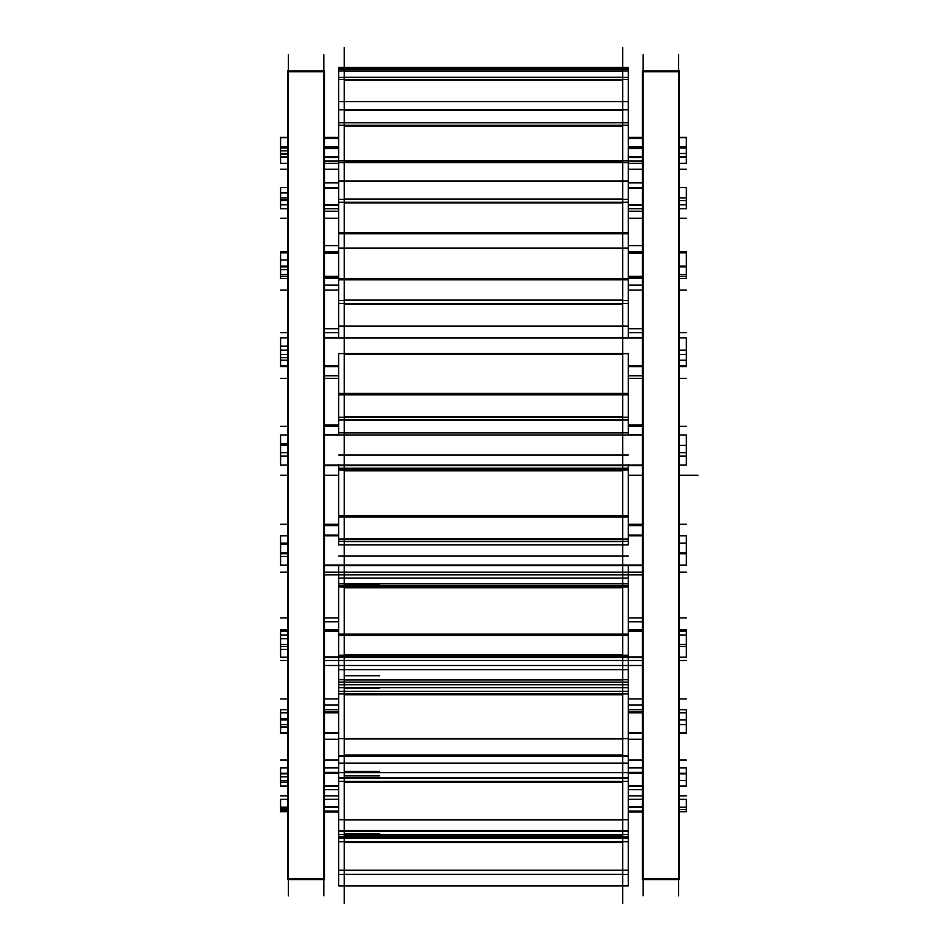 <?xml version="1.0" encoding="UTF-8"?>
<svg xmlns="http://www.w3.org/2000/svg" width="951" height="951" viewBox="0 0 951 951"><rect width="100%" height="100%" fill="white"/><g stroke="black" fill="none" stroke-linecap="round" stroke-linejoin="round"><path stroke-width="1.43" d="M323.875 70.945L288.403 70.945L323.875 70.945M323.875 879.639L288.403 879.639L323.875 879.639M324.576 157.379L338.699 157.379L324.576 157.379M628.266 157.379L642.377 157.379L628.266 157.379M324.576 148.511L338.699 148.511L324.576 148.511M628.266 148.511L642.377 148.511L628.266 148.511M678.562 70.945L643.09 70.945L678.562 70.945M678.562 879.639L643.09 879.639L678.562 879.639M324.576 137.966L338.699 137.966L324.576 137.966M628.266 137.966L642.377 137.966L628.266 137.966M324.576 811.096L338.699 811.096L324.576 811.096M628.266 811.096L642.377 811.096L628.266 811.096M324.576 806.614L338.699 806.614L324.576 806.614M628.266 806.614L642.377 806.614L628.266 806.614M324.576 785.74L338.699 785.74L324.576 785.74M628.266 785.74L642.377 785.74L628.266 785.74M338.699 772.688L628.266 772.688M324.576 732.805L338.699 732.805L324.576 732.805M628.266 732.805L642.377 732.805L628.266 732.805M324.576 712.335L338.699 712.335L324.576 712.335M628.266 712.335L642.377 712.335L628.266 712.335M324.576 656.986L642.377 656.986L324.576 656.986M324.576 630.929L338.699 630.929L324.576 630.929M628.266 630.929L642.377 630.929L628.266 630.929M324.576 565.013L642.377 565.013L324.576 565.013M324.576 535.686L338.699 535.686L324.576 535.686M628.266 535.686L642.377 535.686L628.266 535.686M324.576 465.075L642.377 465.075L324.576 465.075M324.576 435.082L642.377 435.082L324.576 435.082M324.576 366.052L338.699 366.052L324.576 366.052M628.266 366.052L642.377 366.052L628.266 366.052M324.576 338.045L642.377 338.045L324.576 338.045M324.576 276.729L338.699 276.729L324.576 276.729M628.266 276.729L642.377 276.729L628.266 276.729M324.576 253.216L338.699 253.216L324.576 253.216M628.266 253.216L642.377 253.216L628.266 253.216M324.576 205.047L338.699 205.047L324.576 205.047M628.266 205.047L642.377 205.047L628.266 205.047M324.576 188.108L338.699 188.108L324.576 188.108M628.266 188.108L642.377 188.108L628.266 188.108M324.576 878.843L287.689 878.843L287.689 879.639L287.689 70.945L287.689 71.741L324.576 71.741L324.576 879.639L287.689 879.639L324.576 879.639L324.576 878.843M323.875 895.806L323.875 54.766M288.403 895.806L288.403 54.766M679.264 163.37L686.36 163.37L686.36 156.808L679.264 156.808M642.377 156.808L628.266 156.808M338.699 156.808L324.576 156.808M287.689 156.808L280.593 156.808L280.593 163.37L287.689 163.37M642.377 157.581L628.266 157.581M338.699 157.581L324.576 157.581M643.09 895.806L643.09 54.766M679.264 878.843L642.377 878.843L642.377 879.639L642.377 70.945L642.377 71.741L679.264 71.741L679.264 879.639L642.377 879.639L679.264 879.639L679.264 878.843M678.562 895.806L678.562 54.766M679.264 137.36L686.36 137.36L686.36 146.43M287.689 137.36L280.593 137.36L280.593 146.561L287.689 146.549L280.593 146.43M686.36 146.561L679.264 146.561L686.36 146.549M642.377 146.561L628.266 146.549M338.699 146.561L324.576 146.549M642.377 137.36L628.266 137.36M338.699 137.36L324.576 137.36M642.377 137.99L628.266 137.99M338.699 137.99L324.576 137.99M679.264 799.339L686.36 799.339L686.36 811.69L679.264 811.69M642.377 811.69L628.266 811.69M338.699 811.69L324.576 811.69M287.689 811.69L280.593 811.69L280.593 807.209L287.689 807.209M642.377 806.496L628.266 806.496M338.699 806.496L324.576 806.496M686.36 807.209L679.264 807.209M642.377 807.209L628.266 807.209M338.699 807.209L324.576 807.209M287.689 799.339L280.593 799.339L280.593 807.209M679.264 773.852L686.36 773.852L686.36 786.287L679.264 786.287M642.377 786.287L628.266 786.287M338.699 786.287L324.576 786.287M287.689 786.287L280.593 786.287L280.593 773.852L287.689 773.852M642.377 772.402L628.266 772.402M338.699 772.402L324.576 772.402M679.264 767.921L686.36 767.921L686.36 773.234L679.264 773.234M642.377 773.234L628.266 773.234M338.699 773.234L324.576 773.234M287.689 773.234L280.593 773.234L280.593 774.34M287.689 767.921L280.593 767.921L280.593 773.234M686.36 773.234L686.36 774.34M679.264 719.978L686.36 719.978L686.36 733.245L679.264 733.245M642.377 733.245L628.266 733.245M338.699 733.245L324.576 733.245M287.689 733.245L280.593 733.245L280.593 719.978L287.689 719.978M642.377 711.907L628.266 711.907M338.699 711.907L324.576 711.907M679.264 709.708L686.36 709.708L686.36 712.786L679.264 712.786M642.377 712.786L628.266 712.786M338.699 712.786L324.576 712.786M287.689 712.786L280.593 712.786L280.593 720.775M287.689 709.708L280.593 709.708L280.593 712.786M686.36 712.786L686.36 720.775M679.264 644.362L686.36 644.362L686.36 657.284L679.264 657.284M642.377 657.284L324.576 657.284M287.689 657.284L280.593 657.284L280.593 644.362L287.689 644.362M642.377 630.394L628.266 630.394M338.699 630.394L324.576 630.394M642.377 657.486L324.576 657.486M679.264 629.883L686.36 629.883L686.36 634.995L679.264 634.995M287.689 634.995L280.593 634.995L280.593 631.238L287.689 631.238M686.36 631.238L679.264 631.238M642.377 631.238L628.266 631.238M338.699 631.238L324.576 631.238M287.689 629.883L280.593 629.883L280.593 631.238M686.36 633.925L686.36 645.384M280.593 633.925L280.593 645.384M679.264 553.732L686.36 553.732L686.36 565.156L679.264 565.156M642.377 565.156L324.576 565.156M287.689 565.156L280.593 565.156L280.593 553.732L287.689 553.732M642.377 535.092L628.266 535.092M338.699 535.092L324.576 535.092M642.377 565.595L324.576 565.595M679.264 535.52L686.36 535.52L686.36 543.176L679.264 543.176M287.689 543.176L280.593 543.176L280.593 535.829L287.689 535.829M686.36 535.829L679.264 535.829M642.377 535.829L628.266 535.829M338.699 535.829L324.576 535.829M287.689 535.52L280.593 535.829M686.36 541.987L686.36 554.897M280.593 541.987L280.593 554.897M686.36 465.039L679.264 465.039L686.36 465.063L686.36 456.123L679.264 456.123M642.377 465.039L324.576 465.039L642.377 465.063M280.593 465.063L287.689 465.063L280.593 465.039L280.593 456.123L287.689 456.123M642.377 434.488L628.266 434.488M338.699 434.488L324.576 434.488M642.377 465.681L324.576 465.681M679.264 435.035L686.36 435.035L686.36 445.33L679.264 445.33M287.689 445.33L280.593 445.33L280.593 435.035L287.689 435.035M642.377 435.035L324.576 435.035M686.36 444.129L686.36 457.324M280.593 444.129L280.593 457.324M679.264 366.563L686.36 366.563L686.36 365.826L679.264 365.826M642.377 365.826L628.266 365.826M338.699 365.826L324.576 365.826M287.689 365.826L280.593 365.826L280.593 366.563L287.689 366.563M686.36 365.826L686.36 360.215L679.264 360.215M287.689 360.215L280.593 360.215L280.593 365.826M642.377 337.498L628.266 337.498M338.699 337.498L324.576 337.498M642.377 366.622L628.266 366.622M338.699 366.622L324.576 366.622M679.264 337.831L686.36 337.831L686.36 350.134L679.264 350.134M287.689 350.134L280.593 350.134L280.593 337.831L287.689 337.831M642.377 337.831L324.576 337.831M686.36 349.029L686.36 361.356M280.593 349.029L280.593 361.356M679.264 278.488L686.36 278.488L686.36 276.349L679.264 276.349M642.377 276.349L628.266 276.349M338.699 276.349L324.576 276.349M287.689 276.349L280.593 276.349L280.593 278.488L287.689 278.488M686.36 276.349L686.36 274.53L679.264 274.53M287.689 274.53L280.593 274.53L280.593 276.349M642.377 252.752L628.266 252.752M338.699 252.752L324.576 252.752M642.377 277.216L628.266 277.216M338.699 277.216L324.576 277.216M679.264 252.835L686.36 252.835L686.36 266.078L679.264 266.078M287.689 266.078L280.593 266.078L280.593 252.835L287.689 252.835M642.377 252.835L628.266 252.835M338.699 252.835L324.576 252.835M686.36 265.151L686.36 275.505M280.593 265.151L280.593 275.505M686.36 199.948L686.36 204.548L679.264 204.548M642.377 204.548L628.266 204.548M338.699 204.548L324.576 204.548M287.689 204.548L280.593 204.548L280.593 208.697L287.689 208.697L280.593 208.697M686.36 204.548L686.36 208.697L679.264 208.697L686.36 208.697M642.377 205.416L628.266 205.416M338.699 205.416L324.576 205.416M679.264 187.609L686.36 187.609L686.36 200.602L679.264 200.602M287.689 200.602L280.593 200.602L280.593 187.609L287.689 187.609M642.377 187.609L628.266 187.609M338.699 187.609L324.576 187.609M280.593 199.948L280.593 204.548M686.36 156.808L686.36 147.94L679.264 147.94M642.377 147.94L628.266 147.94M338.699 147.94L324.576 147.94M287.689 147.94L280.593 147.94L280.593 156.808M622.691 47.55L622.691 69.221L344.262 69.221L344.262 47.55M338.699 71.42L338.699 68.745L628.266 68.745L628.266 67.509M628.266 71.42L628.266 68.745M338.699 68.745L338.699 67.509M338.699 68.163L338.699 67.462L628.266 67.462L628.266 68.163M344.262 903.45L344.262 874.433M338.699 885.904L338.699 874.433L628.266 874.433L628.266 885.904L338.699 885.904M622.691 903.45L622.691 874.433M344.262 893.06L344.262 830.948L622.691 830.948L622.691 893.06M338.699 874.433L338.699 870.177L628.266 870.177L628.266 874.433M338.699 870.177L338.699 841.694L628.266 841.694L628.266 830.722L338.699 830.722L628.266 830.948M628.266 870.177L628.266 841.694M338.699 841.694L338.699 836.844L628.266 836.844M338.699 836.844L338.699 834.609L628.266 834.609M338.699 834.609L338.699 830.948M344.262 845.546L344.262 756.271M338.699 830.722L338.699 819.703L628.266 819.703L628.266 830.722M338.699 820.356L338.699 781.377L628.266 781.377L628.266 756.271L338.699 756.271L338.699 777.716L628.266 777.716M628.266 820.356L628.266 781.377M338.699 781.377L338.699 777.716M622.691 845.546L622.691 756.271M344.262 765.127L344.262 656.879L622.691 656.879L622.691 765.127M338.699 657.486L338.699 679.68L628.266 679.68L628.266 693.85L338.699 693.85L338.699 682.152L628.266 682.152L338.699 682.164L338.699 679.68M628.266 657.486L628.266 679.68M338.699 754.809L338.699 756.271M338.699 756.223L628.266 756.271M628.266 756.223L628.266 754.809M338.699 738.618L628.266 738.618L628.266 755.427L338.699 755.427L338.699 738.618M338.699 739.616L338.699 693.85M628.266 739.616L628.266 693.85M344.262 660.303L344.262 541.678M338.699 565.595L338.699 585.471L628.266 585.471L628.266 565.595M344.262 656.868L628.266 656.879L628.266 654.478M622.691 656.868L338.699 656.891L338.699 654.478M338.699 634.151L628.266 634.151L628.266 655.239L338.699 655.239L338.699 634.151M628.266 586.922L338.699 586.922L338.699 635.399L628.266 635.399L628.266 585.471M338.699 586.922L338.699 585.471M622.691 660.303L622.691 541.678M344.262 581.251L344.262 422.589M338.699 469.449L338.699 468.629L628.266 468.629L628.266 470.067L338.699 470.067L338.699 469.449L628.266 469.449M338.699 464.528L338.699 469.105M628.266 464.528L628.266 469.105M628.266 541.345L628.266 544.899L338.699 544.899L338.699 541.345L628.266 541.345L628.266 538.218M338.699 541.345L338.699 538.218M338.699 515.549L628.266 515.549L628.266 539.062L338.699 539.062L338.699 515.549M338.699 470.067L338.699 516.952L628.266 516.952L628.266 470.067M622.691 581.251L622.691 422.589M622.691 310.418L622.691 469.449L344.262 469.449L344.262 310.418M338.699 435.035L338.699 432.788L628.266 432.788L628.266 435.035M338.699 432.788L338.699 419.938L628.266 419.938L628.266 416.372M628.266 432.788L628.266 419.938M338.699 419.938L338.699 416.372M338.699 393.381L628.266 393.381L628.266 417.227L338.699 417.227L338.699 393.381M338.699 353.677L338.699 394.808L628.266 394.808L628.266 353.582L338.699 353.582L628.266 353.677M622.691 212.893L622.691 353.582L344.262 353.582L344.262 212.893M338.699 337.831L338.699 326.074L628.266 326.074L628.266 337.831M338.699 326.74L338.699 303.452L628.266 303.452L628.266 299.755M628.266 326.74L628.266 303.452M338.699 303.452L338.699 299.755M338.699 278.488L628.266 278.488L628.266 300.54L338.699 300.54L338.699 278.488L324.576 278.488L338.699 278.488M338.699 279.808L628.266 279.808L628.266 248.092L338.699 248.092L338.699 279.808M344.262 248.092L344.262 138.68M338.699 248.092L338.699 232.615L628.266 232.615L628.266 248.092M628.266 202.23L338.699 202.23L338.699 233.768L628.266 233.768L628.266 198.735M338.699 202.23L338.699 198.735M338.699 181.082L628.266 181.082L628.266 199.377L338.699 199.377L338.699 181.082M338.699 182.176L338.699 162.597L628.266 162.597L628.266 182.176M622.691 248.092L622.691 138.68M622.691 94.387L622.691 162.597L344.262 162.597L344.262 94.387M338.699 162.597L338.699 160.707L628.266 160.707L628.266 162.597M628.266 125.282L338.699 125.282L338.699 162.264L628.266 162.264L628.266 122.299M338.699 125.282L338.699 122.299M338.699 109.817L628.266 109.817L628.266 122.738L338.699 122.738L338.699 109.817M338.699 110.601L338.699 79.42L628.266 79.42L628.266 77.221M628.266 110.601L628.266 79.42M622.691 56.275L622.691 101.674L344.262 101.674L344.262 56.275M338.699 79.42L338.699 77.221M338.699 71.028L628.266 71.028L628.266 77.423L338.699 77.423L338.699 71.028M698.07 475.286L679.264 475.286L698.07 475.286M324.576 70.945L287.689 70.945L324.576 70.945M280.593 150.864L287.689 150.864M287.689 475.286L280.593 475.286M642.377 375.764L628.266 375.764M338.699 375.764L324.576 375.764M280.593 154.502L287.689 154.502M686.36 157.117L679.264 157.117M642.377 157.117L628.266 157.117M338.699 157.117L324.576 157.117M287.689 157.117L280.593 157.117M642.377 574.82L324.576 574.82M679.264 70.945L642.377 70.945L679.264 70.945M280.593 137.681L287.689 137.681M686.36 475.286L679.264 475.286M642.377 475.286L628.266 475.286L642.377 475.286M338.699 475.286L324.576 475.286L338.699 475.286M686.36 137.681L679.264 137.681M642.377 137.681L628.266 137.681M338.699 137.681L324.576 137.681M280.593 192.863L287.689 192.863M642.377 285.074L628.266 285.074M338.699 285.074L324.576 285.074M280.593 199.829L287.689 199.829M686.36 290.067L679.264 290.067M642.377 290.067L628.266 290.067M338.699 290.067L324.576 290.067M287.689 290.067L280.593 290.067M280.593 259.968L287.689 259.968M642.377 211.288L628.266 211.288M338.699 211.288L324.576 211.288M280.593 269.62L287.689 269.62M686.36 218.231L679.264 218.231M642.377 218.231L628.266 218.231M338.699 218.231L324.576 218.231M287.689 218.231L280.593 218.231M280.593 346.2L287.689 346.2M642.377 160.969L628.266 160.969M338.699 160.969L324.576 160.969M280.593 357.695L287.689 357.695M686.36 169.219L679.264 169.219M642.377 169.219L628.266 169.219M338.699 169.219L324.576 169.219M287.689 169.219L280.593 169.219M280.593 443.903L287.689 443.903M642.377 138.573L628.266 138.573M338.699 138.573L324.576 138.573M280.593 456.218L287.689 456.218M686.36 147.417L679.264 147.417M642.377 147.417L628.266 147.417M338.699 147.417L324.576 147.417M287.689 147.417L280.593 147.417M280.593 544.388L287.689 544.388M280.593 556.442L287.689 556.442M280.593 638.739L287.689 638.739M642.377 182.865L628.266 182.865M338.699 182.865L324.576 182.865M280.593 649.45L287.689 649.45M280.593 718.576L287.689 718.576M642.377 245.62L628.266 245.62M338.699 245.62L324.576 245.62M280.593 726.98L287.689 726.98M686.36 251.646L679.264 251.646M642.377 251.646L628.266 251.646M338.699 251.646L324.576 251.646M287.689 251.646L280.593 251.646M280.593 776.789L287.689 776.789M642.377 328.784L628.266 328.784M338.699 328.784L324.576 328.784M280.593 782.15L287.689 782.15M686.36 332.636L679.264 332.636M642.377 332.636L628.266 332.636M338.699 332.636L324.576 332.636M287.689 332.636L280.593 332.636M280.593 808.207L287.689 808.207M642.377 424.966L628.266 424.966M338.699 424.966L324.576 424.966M280.593 810.05L287.689 810.05M686.36 426.286L679.264 426.286M642.377 426.286L628.266 426.286M338.699 426.286L324.576 426.286M287.689 426.286L280.593 426.286M686.36 811.369L679.264 811.369M642.377 811.369L628.266 811.369M338.699 811.369L324.576 811.369M287.689 811.369L280.593 811.369M642.377 525.618L628.266 525.618M338.699 525.618L324.576 525.618M686.36 809.527L679.264 809.527M287.689 809.527L280.593 809.527M686.36 524.298L679.264 524.298M642.377 524.298L628.266 524.298M338.699 524.298L324.576 524.298M287.689 524.298L280.593 524.298M686.36 785.99L679.264 785.99M642.377 785.99L628.266 785.99M338.699 785.99L324.576 785.99M287.689 785.99L280.593 785.99M642.377 621.799L628.266 621.799M338.699 621.799L324.576 621.799M686.36 780.628L679.264 780.628M287.689 780.628L280.593 780.628M686.36 617.948L679.264 617.948M642.377 617.948L628.266 617.948M338.699 617.948L324.576 617.948M287.689 617.948L280.593 617.948M686.36 733.007L679.264 733.007M642.377 733.007L628.266 733.007M338.699 733.007L324.576 733.007M287.689 733.007L280.593 733.007M642.377 704.964L628.266 704.964M338.699 704.964L324.576 704.964M686.36 724.603L679.264 724.603M287.689 724.603L280.593 724.603M686.36 698.926L679.264 698.926M642.377 698.926L628.266 698.926M338.699 698.926L324.576 698.926M287.689 698.926L280.593 698.926M686.36 657.129L679.264 657.129M642.377 657.129L324.576 657.129M287.689 657.129L280.593 657.129M642.377 767.719L628.266 767.719M338.699 767.719L324.576 767.719M686.36 646.418L679.264 646.418M287.689 646.418L280.593 646.418M686.36 760.039L679.264 760.039M642.377 760.039L628.266 760.039M338.699 760.039L324.576 760.039M287.689 760.039L280.593 760.039M686.36 565.084L679.264 565.084M642.377 565.084L324.576 565.084M287.689 565.084L280.593 565.084M686.36 553.042L679.264 553.042M287.689 553.042L280.593 553.042M686.36 795.844L679.264 795.844M642.377 795.844L628.266 795.844M338.699 795.844L324.576 795.844M287.689 795.844L280.593 795.844M642.377 812.011L628.266 812.011M338.699 812.011L324.576 812.011M686.36 452.747L679.264 452.747M287.689 452.747L280.593 452.747M686.36 365.957L679.264 365.957M642.377 365.957L628.266 365.957M338.699 365.957L324.576 365.957M287.689 365.957L280.593 365.957M642.377 789.615L628.266 789.615M338.699 789.615L324.576 789.615M686.36 354.45L679.264 354.45M287.689 354.45L280.593 354.45M686.36 276.563L679.264 276.563M642.377 276.563L628.266 276.563M338.699 276.563L324.576 276.563M287.689 276.563L280.593 276.563M642.377 739.284L628.266 739.284M338.699 739.284L324.576 739.284M686.36 266.898L679.264 266.898M287.689 266.898L280.593 266.898M686.36 204.822L679.264 204.822M642.377 204.822L628.266 204.822M338.699 204.822L324.576 204.822M287.689 204.822L280.593 204.822M642.377 665.498L324.576 665.498M686.36 197.856L679.264 197.856M287.689 197.856L280.593 197.856M686.36 660.505L679.264 660.505M642.377 660.505L324.576 660.505M287.689 660.505L280.593 660.505M686.36 153.48L679.264 153.48M287.689 153.48L280.593 153.48M686.36 572.205L679.264 572.205M642.377 572.205L324.576 572.205M287.689 572.205L280.593 572.205M686.36 378.379L679.264 378.379M642.377 378.379L628.266 378.379M338.699 378.379L324.576 378.379M287.689 378.379L280.593 378.379M344.262 874.361L622.691 874.361L344.262 874.361M344.262 870.26L622.691 870.26L344.262 870.26M344.262 842.55L622.691 842.55L344.262 842.55M344.262 835.002L622.691 835.002L344.262 835.002M338.699 838.283L628.266 838.283M344.262 833.73L379.734 833.73M338.699 831.269L628.266 831.269M344.262 830.508L622.691 830.508L344.262 830.508M344.262 819.917L622.691 819.917L344.262 819.917M344.262 782.328L622.691 782.328L344.262 782.328M344.262 771.344L379.734 771.344M338.699 778.37L628.266 778.37M344.262 775.921L379.734 775.921M338.699 763.166L628.266 763.166M344.262 755.106L622.691 755.106L344.262 755.106M344.262 738.951L622.691 738.951L344.262 738.951M344.262 694.812L622.691 694.812L344.262 694.812M344.262 679.989L622.691 679.989L344.262 679.989M344.262 688.108L379.734 688.108M338.699 691.532L628.266 691.532M338.699 687.656L628.266 687.656M338.699 684.768L628.266 684.768M344.262 675.781L379.734 675.781M338.699 669.67L628.266 669.67M344.262 654.835L622.691 654.835L344.262 654.835M344.262 634.555L622.691 634.555L344.262 634.555M344.262 587.801L622.691 587.801L344.262 587.801M338.699 556.097L628.266 556.097M338.699 583.771L628.266 583.771M344.262 584.508L379.734 584.508M338.699 578.125L628.266 578.125M344.262 468.855L622.691 468.855L344.262 468.855M344.262 541.571L622.691 541.571L344.262 541.571M344.262 538.611L622.691 538.611L344.262 538.611M344.262 516.001L622.691 516.001L344.262 516.001M344.262 470.793L622.691 470.793L344.262 470.793M338.699 468.237L628.266 468.237M338.699 454.982L628.266 454.982M344.262 432.86L622.691 432.86L344.262 432.86M344.262 420.378L622.691 420.378L344.262 420.378M344.262 416.764L622.691 416.764L344.262 416.764M344.262 393.845L622.691 393.845L344.262 393.845M344.262 354.176L622.691 354.176L344.262 354.176M344.262 326.466L622.691 326.466L344.262 326.466M344.262 304.047L622.691 304.047L344.262 304.047M344.262 300.112L622.691 300.112L344.262 300.112M344.262 278.916L622.691 278.916L344.262 278.916M344.262 248.33L622.691 248.33L344.262 248.33M344.262 233.304L622.691 233.304L344.262 233.304M344.262 202.943L622.691 202.943L344.262 202.943M344.262 199.032L622.691 199.032L344.262 199.032M344.262 181.439L622.691 181.439L344.262 181.439M344.262 161.634L622.691 161.634L344.262 161.634M344.262 126.043L622.691 126.043L344.262 126.043M344.262 122.489L622.691 122.489L344.262 122.489M344.262 110.066L622.691 110.066L344.262 110.066M344.262 80.169L622.691 80.169L344.262 80.169M344.262 77.304L622.691 77.304L344.262 77.304M344.262 71.147L622.691 71.147L344.262 71.147M344.262 656.879L622.691 656.879L344.262 656.891M642.377 163.37L628.266 163.37L642.377 163.37M338.699 163.37L324.576 163.37L338.699 163.37M324.576 799.339L338.699 799.339L324.576 799.339M628.266 799.339L642.377 799.339L628.266 799.339M324.576 767.921L338.699 767.921L324.576 767.921M628.266 767.921L642.377 767.921L628.266 767.921M324.576 709.708L338.699 709.708L324.576 709.708M628.266 709.708L642.377 709.708L628.266 709.708M324.576 629.883L338.699 629.883L324.576 629.883M628.266 629.883L642.377 629.883L628.266 629.883M642.377 278.488L628.266 278.488L642.377 278.488M642.377 208.697L628.266 208.697M338.699 208.697L324.576 208.697M344.262 67.473L622.691 67.473M344.262 885.904L622.691 885.904M344.262 836.844L622.691 836.844M344.262 777.716L622.691 777.716M344.262 756.223L622.691 756.223M344.262 691.365L622.691 691.365M344.262 682.164L622.691 682.164M344.262 585.471L622.691 585.471M344.262 544.899L622.691 544.899M686.36 465.087L679.264 465.087L686.36 465.087M287.689 465.087L280.593 465.087L287.689 465.087M338.699 67.473L628.266 67.473M338.699 691.365L628.266 691.365M338.699 101.674L628.266 101.674M338.699 69.221L628.266 69.221"/></g></svg>
